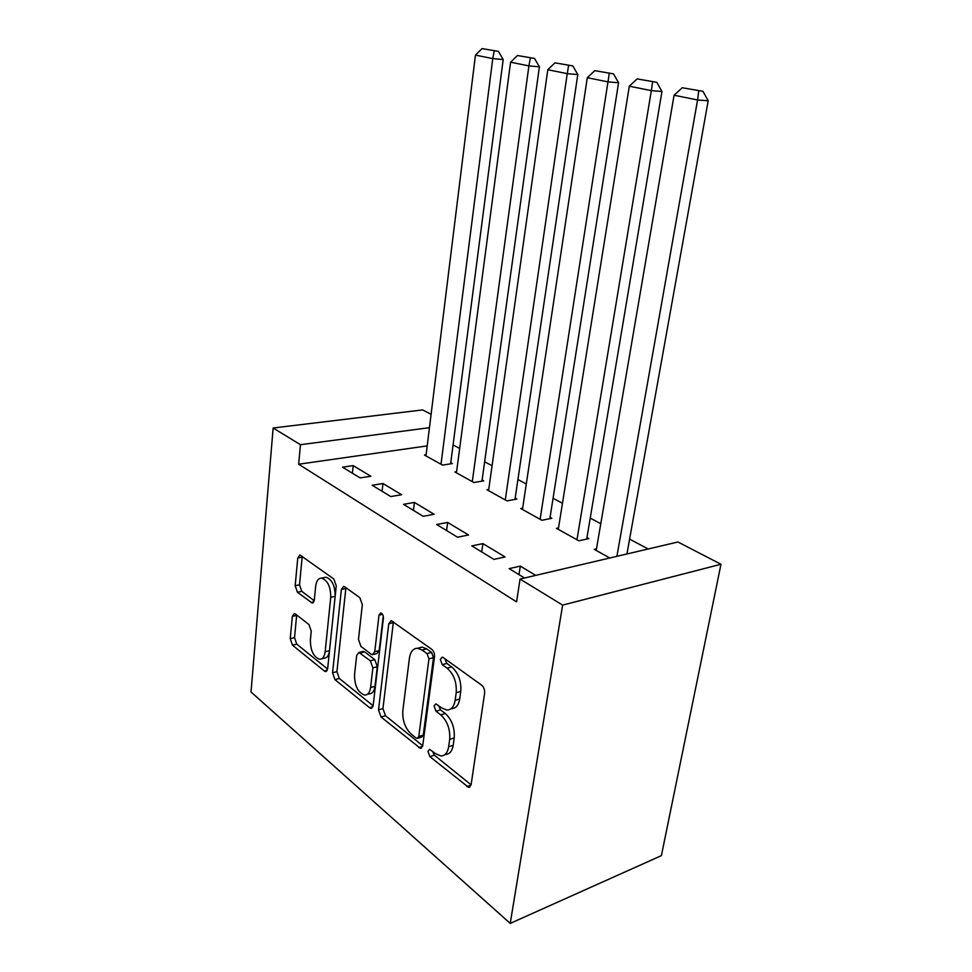 <?xml version="1.0" encoding="UTF-8"?>
<svg xmlns="http://www.w3.org/2000/svg" width="972" height="972" viewBox="0 0 972 972"><rect width="100%" height="100%" fill="white"/><g stroke="black" fill="none" stroke-linecap="round" stroke-linejoin="round"><path stroke-width="1.46" d="M427.984 751.356L429.879 756.641L468.674 787.405L471.141 784.574L484.627 693.072C484.87 689.743 483.874 687.107 481.65 685.163L443.232 657.57L442.187 657.157L440.316 659.368L442.272 664.678L447.096 668.177C453.827 674.143 456.864 682.332 456.196 692.744L455.139 700.338C454.021 706.729 451.263 709.961 446.841 710.034L441.689 707.92L435.833 703.85L434.071 705.939L436.003 711.237L440.741 714.882C447.351 721.03 450.328 729.194 449.684 739.364L448.651 746.775C447.618 752.802 445.018 755.864 440.875 755.949L435.456 753.628L429.636 749.388L427.984 751.356M432.455 751.21L434.363 755.171L471.104 784.817M444.836 658.712L446.841 663.426L451.664 666.901L447.096 668.177M438.554 705.538L440.523 709.876L445.261 713.497L440.741 714.882M295.391 613.988L294.334 613.539L292.329 616.37L290.251 638.653L292.463 645.153L324.369 671.044L325.596 671.579L327.637 668.809L336.263 585.824L333.858 579.02L299.923 554.963L297.76 557.989L295.184 585.715L297.432 592.24L312.182 603.029L314.308 600.089L315.681 586.189C316.374 580.867 318.342 578.182 321.586 578.121C327.661 580.369 330.723 586.76 330.747 597.294L325.146 651.775C324.478 656.708 322.655 659.21 319.667 659.271C313.555 656.987 310.457 650.584 310.372 640.062L311.247 631.192L308.962 624.559L295.391 613.988M298.671 464.227L516.569 601.875L520.044 579.057L677.946 541.999L720.981 564.258L661.397 855.639L510.227 923.4L251.019 691.991L273.144 427.996L300.457 444.714L298.671 464.227L427.206 445.893M520.044 579.057L562.63 605.106L510.227 923.4M378.521 709.852L381.048 717.02L420.402 748.343L422.735 745.524L434.484 656.817C434.678 653.597 433.755 651.094 431.702 649.284L391.254 620.658L388.764 623.769L378.521 709.852L382.932 708.564L385.471 715.72L422.699 745.755M369.567 707.713L334.927 679.61L332.57 672.782L341.354 589.494L343.663 586.42L344.781 586.869L359.847 597.683L362.337 604.669L358.474 639.418L360.94 646.416L371.11 654.168L372.422 654.703L374.742 651.738L378.995 615.13L380.72 612.955C382.518 613.587 383.405 615.373 383.393 618.301L373.151 705.526L370.964 708.321L369.567 707.713L372.859 706.753M382.968 483.521L372.179 485.259L390.768 496.571L401.618 494.736L382.968 483.521L382.081 491.285M456.597 471.675L454.884 471.955L473.899 482.513L483.728 480.848L482.124 479.961M447.667 522.426L436.671 524.515L457.52 537.2L468.553 534.989L447.667 522.426L446.598 530.554M522.657 508.149L520.713 508.514L541.914 520.287L551.853 518.283L550.067 517.298M524.528 578L509.146 568.632L520.299 566.105L518.999 574.634M535.718 575.375L520.299 566.105M609.808 557.989L594.257 549.35L596.468 548.84M648.142 548.986L629.601 539.108M600.769 523.714L590.235 518.1M562.46 503.277L553.068 498.272M526.289 483.983L517.918 479.524M492.075 465.734L484.639 461.773M459.659 448.444L453.086 444.933M558.511 527.918L556.446 528.355L578.862 540.809L588.862 538.622L586.954 537.577M482.902 543.615L471.821 545.912L493.946 559.386L505.063 556.944L482.902 543.615L481.723 551.938M488.734 489.426L486.911 489.742L506.971 500.884L516.873 499.061L515.172 498.126M414.4 502.427L403.514 504.334L423.185 516.302L434.132 514.285L414.4 502.427L413.44 510.373M426.101 454.835L424.485 455.078L442.539 465.102L452.296 463.583L450.765 462.733M353.201 465.612L342.521 467.192L360.114 477.908L370.867 476.244L353.201 465.612L352.399 473.218M429.454 427.668L300.457 444.714M273.144 427.996L422.613 409.917L431.106 414.303M562.63 605.106L720.981 564.258M444.897 754.624L445.37 754.466C449.526 754.369 452.126 751.32 453.171 745.305L448.651 746.775M445.261 713.497C451.883 719.62 454.86 727.761 454.216 737.918L453.171 745.305M450.947 708.782L451.385 708.649C455.807 708.576 458.577 705.356 459.695 698.977L455.139 700.338M451.664 666.901C458.407 672.855 461.433 681.02 460.764 691.396L459.695 698.977M393.429 621.801L382.932 708.564M416.028 738.003L417.146 738.477L418.786 736.497L428.956 658.87L427.024 653.621L422.115 650.061L417.583 648.275C413.173 648.348 410.451 651.641 409.431 658.141L402.833 710.581C402.274 720.313 405.093 728.174 411.278 734.164L416.028 738.003M417.96 738.222L421.617 737.068L423.257 735.087L418.786 736.497M418.458 648.045L422.115 647.097L426.647 648.871L431.568 652.419L433.5 657.643L423.257 735.087M373.114 705.757L339.277 678.444L334.927 679.61M345.923 587.683L336.92 671.64L339.277 678.444M373.406 654.448L376.869 653.561L379.189 650.596L383.235 616.114M354.525 674.799C354.573 685.88 357.975 692.647 364.719 695.089C367.89 695.029 369.846 692.514 370.587 687.532L372.871 667.886L370.356 660.802L358.935 652.467L356.688 655.383L354.525 674.799M367.319 694.373L369.129 693.862C372.3 693.789 374.269 691.274 374.998 686.305L370.587 687.532M362.41 651.58L364.622 651.872L374.791 659.636L377.306 666.707L374.998 686.305M321.866 658.712L324.004 658.166C326.993 658.105 328.828 655.614 329.496 650.681L325.146 651.775M323.834 577.647L325.972 577.21C332.072 579.446 335.133 585.812 335.146 596.334L329.496 650.681M302.243 556.324L299.51 584.816L301.757 591.316L314.223 600.684M296.679 614.997L294.528 637.632L296.739 644.12L327.6 669.028M626.94 553.967L708.199 100.772L697.58 99.982L616.904 556.324M596.201 550.431L674.082 95.232L682.223 87.747L702.975 91.319L682.223 87.747M698.722 90.979L697.58 99.982L674.082 95.232M702.975 91.319L708.199 100.772M586.699 539.096L661.956 91.477L651.337 90.639L576.967 539.752M558.28 529.375L629.309 86.192L637.097 78.926L656.805 82.304L637.097 78.926M652.552 81.952L651.337 90.639L629.309 86.192M656.805 82.304L661.956 91.477M549.848 518.696L618.569 82.754L607.974 81.879L540.116 519.291M522.462 509.474L587.295 77.699L594.755 70.64L613.514 73.86L594.755 70.64M609.274 73.483L607.974 81.879L587.295 77.699M613.514 73.86L618.569 82.754M514.978 499.414L577.793 74.552L567.247 73.653L505.282 499.936M488.564 490.653L547.795 69.717L554.939 62.852L572.824 65.914L554.939 62.852M568.608 65.525L567.247 73.653L547.795 69.717M572.824 65.914L577.793 74.552M481.954 481.152L539.399 66.825L528.914 65.902L472.295 481.626M456.451 472.817L510.579 62.196L517.444 55.526L534.527 58.429L517.444 55.526M530.323 58.041L528.914 65.902L510.579 62.196M534.527 58.429L539.399 66.825M450.619 463.838L503.192 59.547L492.768 58.599L441.009 464.252M425.967 455.892L475.454 55.1L482.063 48.6L498.393 51.37L482.063 48.6M494.213 50.981L492.768 58.599L475.454 55.1M498.393 51.37L503.192 59.547M434.363 755.171L429.879 756.641M446.841 663.426L442.272 664.678M440.523 709.876L436.003 711.237M454.216 737.918L449.684 739.364M460.764 691.396L456.196 692.744M471.043 785.121L466.815 786.603M393.259 622.675L388.764 623.769M422.541 746.435L418.786 747.638M385.471 715.72L381.048 717.02M433.5 657.643L428.956 658.87M431.568 652.419L427.024 653.621M426.647 648.871L422.115 650.061M336.92 671.64L332.57 672.782M345.777 588.534L341.354 589.494M379.189 650.596L374.742 651.738M382.494 614.304L378.995 615.13M377.306 666.707L372.871 667.886M374.791 659.636L370.356 660.802M364.622 651.872L360.199 653.002M335.146 596.334L330.747 597.294M313.774 601.996L311.101 602.579M301.757 591.316L297.432 592.24M299.51 584.816L295.184 585.715M302.122 557.15L297.76 557.989M327.272 670.291L324.369 671.044M296.739 644.12L292.463 645.153M294.528 637.632L290.251 638.653M296.63 615.398L292.329 616.37M470.035 786.919L468.674 787.405M421.581 747.966L420.402 748.343M422.115 647.097L417.583 648.275M363.346 651.349L358.935 652.467M371.96 708.029L370.964 708.321M325.972 577.21L321.586 578.121M312.972 602.859L312.182 603.029M326.434 671.36L325.596 671.579"/></g></svg>
